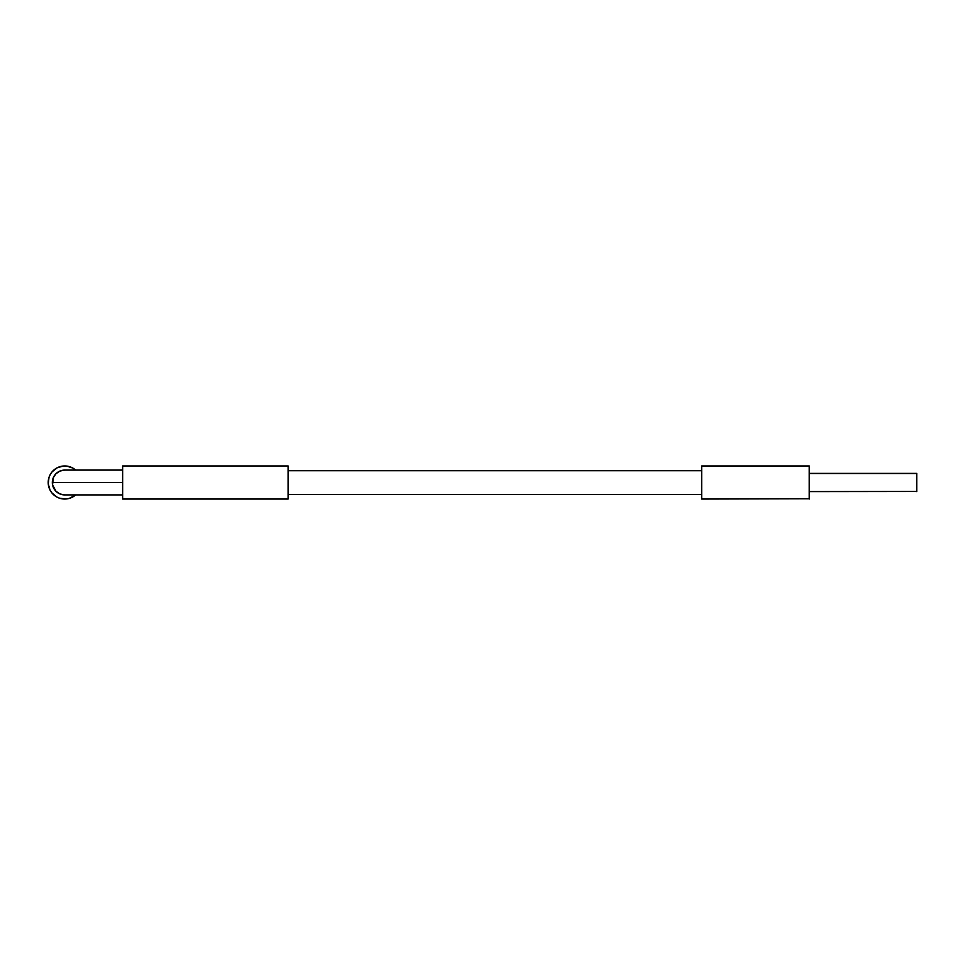 <?xml version="1.0" encoding="UTF-8"?>
<svg xmlns="http://www.w3.org/2000/svg" width="965" height="965" viewBox="0 0 965 965"><rect width="100%" height="100%" fill="white"/><g stroke="black" fill="none" stroke-linecap="round" stroke-linejoin="round"><path stroke-width="1.45" d="M59.649 498.242A16.55 16.55 0 0 1 48.998 477.41A16.55 16.55 0 0 1 75.68 470.088L72.809 468.049L66.657 466.071L63.425 466.011L57.212 467.772L52.146 471.776L50.301 474.442L48.998 477.41L48.25 483.827L50.011 490.027L51.76 492.765L56.682 496.951L59.649 498.242L66.066 498.989L69.251 498.41L75.68 494.912A16.55 16.55 0 0 1 59.649 498.242M64.739 470.088A12.412 12.412 0 0 0 52.327 482.5L122.639 482.5L122.639 499.05L288.089 499.05L288.089 465.95L122.639 465.95L122.639 499.05L288.089 499.05L288.089 465.95L122.639 465.95L122.639 482.5L52.327 482.5A12.412 12.412 0 0 0 64.739 494.912L59.987 493.959L55.97 491.269L52.568 484.925L53.28 477.747L55.97 473.731L59.987 471.041L64.739 470.088L122.639 470.088M916.75 473.55L809.213 473.55L916.75 473.405L916.75 491.595L916.75 473.55M809.213 498.772L701.676 499.05L701.676 465.962L809.213 466.228L809.213 499.038L809.213 466.228L701.676 466.228L701.676 498.772M701.676 470.703L288.089 470.703L701.676 470.703M809.213 491.595L916.75 491.45M122.639 494.912L64.739 494.912M288.089 494.49L701.676 494.49M288.089 470.51L701.676 470.51M701.676 465.95L809.213 465.95M809.213 473.405L916.75 473.405"/></g></svg>
